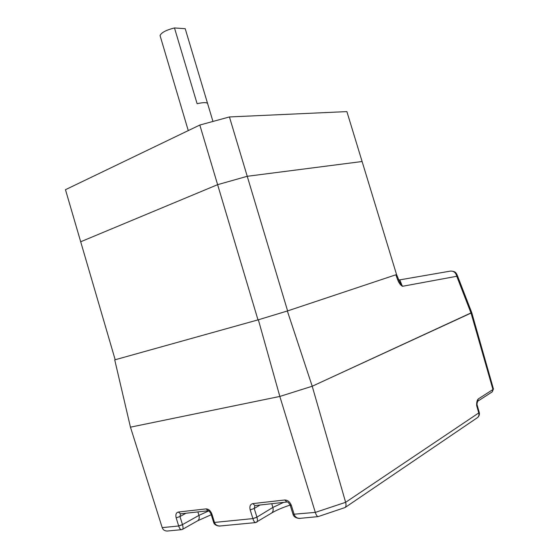 <?xml version="1.0" encoding="UTF-8"?>
<svg xmlns="http://www.w3.org/2000/svg" width="559" height="559" viewBox="0 0 559 559"><rect width="100%" height="100%" fill="white"/><g stroke="black" fill="none" stroke-linecap="round" stroke-linejoin="round"><path stroke-width="0.84" d="M396.555 274.532L399.601 281.925L402.48 286.299C400.412 285.083 398.77 282.791 397.554 279.437L395.849 274.797L287.354 310.993L312.215 386.241L279.835 396.443L130.457 427.167L114.728 359.877L115.14 359.619M402.166 285.53L402.48 286.299L456.766 276.279C455.809 272.492 453.594 270.78 450.114 271.157L399.825 279.863L402.033 285.558M471.726 312.586L312.215 386.241L279.835 396.443L130.457 427.167L162.208 527.626C163.025 529.925 164.758 531.057 167.386 531.022L181.465 529.68C180.361 529.562 179.432 528.332 178.684 525.984L176.162 517.851L179.97 516.544L180.501 513.84L178.335 512.037C176.127 512.645 175.4 514.587 176.162 517.851M287.354 310.993L258.363 319.783L279.835 396.443L315.318 512.4L345.63 502.31L312.215 386.241L471.027 313.082L456.766 276.279L457.136 274.937L471.733 312.607L493.443 388.966L492.947 389.518L471.055 313.068M258.363 319.783L114.728 359.877M399.825 279.884L398.532 279.849M398.253 279.137L397.554 279.437M188.264 130.603L160.049 35.552C161.355 32.569 166.17 30.039 174.478 27.95L197.11 103.701C203.092 102.381 206.578 102.29 207.564 103.429L185.302 28.998M185.211 28.698L174.478 27.95M397.323 277.082L346.887 111.604L229.435 116.943L199.815 125.041L65.473 189.69L80.692 241.767L217.619 184.666L199.815 125.041M287.606 310.909L247.239 176.295L362.099 161.516L247.239 176.295L217.619 184.666L80.692 241.767L115.182 359.751M257.992 319.888L217.619 184.666L247.239 176.295L229.435 116.943M479.217 412.318L477.134 405.023L476.652 405.561C476.541 402.396 477.079 400.188 478.259 398.951L477.596 401.313L492.13 391.929M181.486 529.68L182.548 529.345M293.028 514.287L315.318 512.4C316.17 515.056 317.086 516.467 318.085 516.621L345.085 507.53C346.119 506.468 346.3 504.728 345.63 502.31L478.763 412.933L476.652 405.561L477.554 401.348M186.021 513.225L179.97 516.544L182.513 524.733C183.163 527.109 183.198 528.632 182.625 529.303L197.565 520.834M290.212 505.273L292.993 514.168L294.195 514.504C295.138 517.096 297.081 518.382 300.036 518.347L318.085 516.621M213.587 522.225L214.495 522.427C215.369 524.845 217.227 526.033 220.078 525.991L255.533 522.602C254.576 522.455 253.695 521.121 252.899 518.605L250.18 509.885L254.226 508.487L254.883 505.581M260.103 504.994L254.226 508.487L256.958 517.264C257.629 519.695 257.594 521.323 256.847 522.141L256.735 522.211M290.792 504.518L290.191 505.203L291.365 505.455C289.925 501.877 287.724 500.06 284.769 499.998L252.801 503.61C250.25 504.288 249.377 506.377 250.18 509.885M271.772 503.701L272.876 507.432L256.923 517.145L252.885 518.549M256.958 517.264L252.899 518.605L214.495 522.427L213.566 522.155L210.995 513.882M206.061 508.9L208.186 510.765C208.521 510.248 209.45 511.261 210.974 513.819L211.875 514.007C210.561 510.681 208.626 508.976 206.061 508.9L178.335 512.037M197.907 511.904L198.934 515.391L182.479 524.615L178.67 525.928M182.513 524.733L178.684 525.984L162.208 527.626M211.875 514.007L214.474 522.365M291.365 505.455L294.174 514.441M478.259 398.951L492.947 389.518L492.248 391.852L493.443 388.966M271.374 513.197L271.59 513.064C273.099 511.876 273.533 509.997 272.876 507.432L283.616 502.38M211.253 514.72L197.746 520.736C199.165 519.674 199.556 517.893 198.934 515.391L208.738 510.919M479.231 412.36L478.763 412.933C479.259 414.946 478.811 416.525 477.428 417.657C479.126 416.294 479.727 414.526 479.231 412.36M477.197 417.811L345.085 507.53M290.191 505.203C288.696 502.674 287.599 501.612 286.914 502.017L284.769 499.998M286.914 502.017L254.939 505.567L252.801 503.61M180.459 513.84L208.186 510.765M450.603 271.073C454.935 271.276 455.851 272.296 457.136 274.944M399.601 281.925L399.385 281.575M185.211 28.705L212.958 121.45M290.149 505.077C282.442 507.586 276.258 510.248 271.59 513.064L255.533 522.602M299.959 518.354C300.204 518.633 293.992 518.389 293.049 514.35M220.001 525.998C220.19 526.243 214.474 526.04 213.622 522.323M477.134 405.023L477.037 404.318"/></g></svg>
